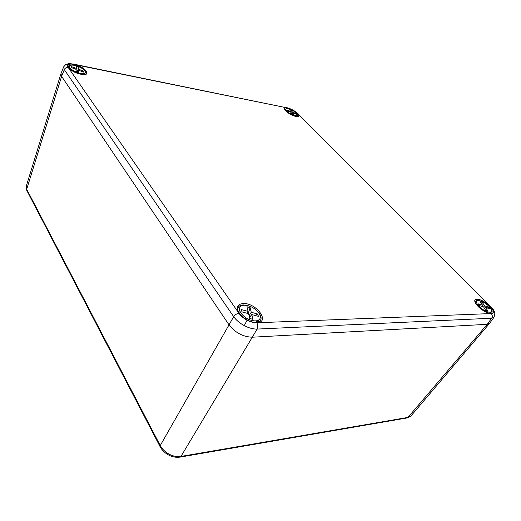 <?xml version="1.0" encoding="UTF-8"?>
<svg xmlns="http://www.w3.org/2000/svg" width="521" height="521" viewBox="0 0 521 521"><rect width="100%" height="100%" fill="white"/><g stroke="black" fill="none" stroke-linecap="round" stroke-linejoin="round"><path stroke-width="0.78" d="M248.178 305.736C244.089 304.72 241.347 305.234 239.947 307.286C237.511 310.887 244.369 318.637 251.702 320.408C255.739 321.372 258.436 320.864 259.797 318.872C262.278 315.198 255.427 307.54 248.178 305.736M239.947 307.286L239.08 308.816L239.113 312.854M255.394 322.356L258.904 320.389L259.797 318.872M241.444 309.617L248.055 311.408L246.947 306.745L250.106 307.611L251.239 312.274L257.778 314.052L258.357 316.332L251.793 314.56L252.952 319.334L249.735 318.474L248.595 313.694L241.965 311.903L241.444 309.617L242.135 311.949M249.5 317.497L251.793 314.56M247.254 313.336L248.055 311.408M251.239 312.274L249.071 315.687M257.778 314.052L255.16 315.472M250.106 307.611L248.224 313.596M479.203 300.656L477.269 300.396L475.354 301.353L475.367 302.362C476.259 304.446 477.764 306.361 479.874 308.1C484.113 311.415 487.663 313.134 490.515 313.264M71.325 65.158C69.469 65.184 68.459 65.672 68.297 66.636C66.883 66.922 73.8 73.07 80.801 74.151M249.702 306.231L243.353 304.935C240.415 305.039 238.618 306.094 237.96 308.106C235.7 312.366 248.1 323.189 256.169 322.362M286.648 108.642L284.805 109.306C283.261 109.091 290.516 115.655 295.628 116.287M295.694 116.3C299.087 116.554 297.191 116.203 297.849 116.235L297.354 114.333M490.658 313.258L491.616 312.984C492.43 312.242 492.28 310.978 491.166 309.2M256.312 322.356L260.083 321.014C262.278 317.96 260.878 314.228 255.876 309.826M80.859 74.164C87.372 74.842 85.47 73.598 85.998 73.787C86.479 72.966 86.043 71.891 84.689 70.569M494.045 317.152L491.642 318.233L257.087 329.077C253.141 329.148 248.869 328.009 244.277 325.658C239.738 323.176 236.202 320.181 233.682 316.683L64.298 69.632L63.673 66.857L60.983 73.591L61.615 76.379L26.708 189.234L26.845 190.556M491.492 310.047L491.837 310.457M493.335 311.298C493.055 309.852 491.961 308.165 490.059 306.231L297.504 113.311L292.861 110.022L287.52 107.964L73.975 64.448C71.501 63.959 69.677 63.998 68.505 64.552C67.417 65.151 67.313 66.121 68.205 67.463L239.002 313.355C240.91 316.032 243.587 318.305 247.045 320.181C250.529 321.978 253.773 322.844 256.775 322.773L491.238 313.557C492.84 313.46 493.537 312.704 493.335 311.298L494.904 313.564L494.064 317.172L489.675 323.241L487.252 324.316L252.314 337.211C243.046 336.866 235.29 332.763 229.051 324.902L61.615 76.379L229.051 324.902C235.29 332.763 243.046 336.866 252.314 337.211L180.963 456.429L179.94 457.132M26.271 186.231L26.708 189.234L160.247 445.553C162.2 449.141 165.177 452.033 169.175 454.227C173.246 456.272 177.179 457.008 180.963 456.429L408.399 417.334L410.887 416.025M491.238 313.557C492.475 315.055 492.612 316.612 491.642 318.233L487.252 324.316L489.558 323.391L410.9 416.038L407.552 417.881L487.252 324.316L252.314 337.211L257.087 329.077C258.077 326.908 257.973 324.804 256.775 322.773M239.002 313.355C236.821 313.603 235.049 314.717 233.682 316.683L160.247 445.553L160.071 446.64L26.727 190.334C26.004 187.462 25.848 186.095 26.252 186.225L60.924 73.748L61.615 76.379L64.298 69.632C65.099 67.997 66.408 67.274 68.205 67.463M77.733 66.258C73.253 64.76 70.524 64.734 69.56 66.174C69.501 68.251 72.061 70.355 77.245 72.491C81.719 73.956 84.422 73.982 85.353 72.562C85.424 70.485 82.885 68.381 77.733 66.258M69.56 66.174L69.072 68.205M84.441 74.412L85.353 72.562M71.162 66.538L76.294 68.407L76.45 66.421L78.912 67.32L78.769 69.313L83.861 71.169L83.803 72.145L78.697 70.283L78.541 72.308L76.046 71.397L76.209 69.378L71.064 67.502L71.162 66.538L71.585 67.691M77.837 72.048L78.697 70.283M76.059 69.319L76.294 68.407M78.769 69.313L77.564 71.95M83.861 71.169L82.819 71.787M78.912 67.32L77.251 71.833M290.353 109.384C287.872 108.472 286.368 108.375 285.827 109.091C285.873 110.901 288.25 112.868 292.958 114.985C295.427 115.877 296.924 115.975 297.445 115.265C297.4 113.448 295.036 111.487 290.353 109.384M285.827 109.091L285.234 110.289M296.801 116.43L297.445 115.265M286.85 109.964L290.549 111.383L289.722 109.592L291.5 110.276L292.34 112.067L296.013 113.48L296.429 114.353L292.743 112.946L293.59 114.757L291.793 114.073L290.952 112.256L287.247 110.836L286.85 109.964M291.936 114.125L292.743 112.946M290.308 112.008L290.549 111.383M292.34 112.067L291.519 113.467M296.013 113.48L295.264 113.91M291.5 110.276L290.881 112.23M480.655 301.001C478.708 300.409 477.425 300.48 476.806 301.21C474.878 303.144 482.036 310.262 487.526 311.805C489.447 312.372 490.71 312.3 491.323 311.591C493.244 309.604 486.08 302.545 480.655 301.001M476.806 301.21L475.673 303.183M489.681 313.212L491.323 311.591M478.167 303.841L482.485 305.189L480.297 301.744L482.374 302.395L484.569 305.84L488.854 307.182L489.935 308.862L485.644 307.52L487.877 311.03L485.78 310.379L483.553 306.869L479.229 305.521L478.167 303.841M484.615 308.543L485.644 307.52M481.827 306.335L482.485 305.189M484.569 305.84L483.651 307.019M488.854 307.182L487.246 308.022M482.374 302.395L481.879 304.238M80.963 74.256C69.273 72.139 62.201 61.843 74.073 64.513C85.392 66.597 92.764 76.724 80.963 74.256M256.768 322.662C249.78 322.271 243.887 319.152 239.074 313.29C235.772 307.462 237.153 304.205 243.222 303.522C256.378 302.747 270.712 322.427 256.768 322.662M491.127 313.479C483.729 314.085 469.011 299.054 477.119 299.347C484.309 298.826 498.955 313.44 491.127 313.479M295.824 116.378C288.406 115.069 279.738 106.219 287.527 108.003C294.769 109.299 303.502 118.013 295.824 116.378M68.505 64.552L65.692 64.578L63.653 66.851M247.045 320.181L244.277 325.658M292.861 110.022L287.032 107.658M287.52 107.964L73.572 64.109M490.059 306.231L490.71 306.498C494.396 310.874 493.556 309.669 494.807 313.004M297.504 113.311L490.567 306.355M73.975 64.448L73.357 64.063C68.258 63.523 69.944 63.367 66.18 64.33M169.175 454.227L168.609 455.015M407.318 417.92L180.168 457.093C176.352 457.705 172.503 457.015 168.635 455.028C164.812 452.977 161.959 450.177 160.071 446.64L160.168 446.823M292.926 109.924L298.051 113.558"/></g></svg>
